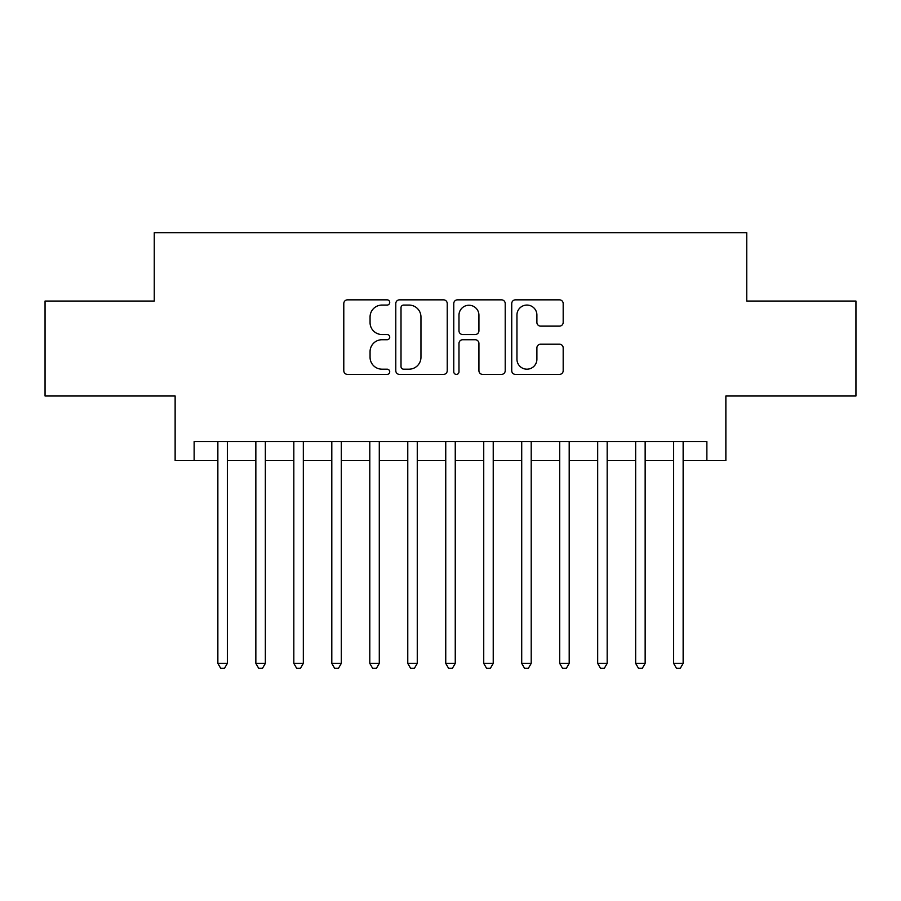 <?xml version="1.0" encoding="UTF-8"?>
<svg xmlns="http://www.w3.org/2000/svg" width="901" height="901" viewBox="0 0 901 901"><rect width="100%" height="100%" fill="white"/><g stroke="black" fill="none" stroke-linecap="round" stroke-linejoin="round"><path stroke-width="1.35" d="M389.728 302.454A2.613 2.613 0 0 0 387.126 299.842L347.516 299.842A3.728 3.728 0 0 0 343.788 303.569L343.788 370.683A3.728 3.728 0 0 0 347.516 374.411L387.126 374.411A2.613 2.613 0 0 0 389.728 371.798A2.613 2.613 0 0 0 387.126 369.185L382.001 369.185A11.927 11.927 0 0 1 370.063 357.258L370.063 351.66A11.927 11.927 0 0 1 382.001 339.733L387.126 339.733A2.613 2.613 0 0 0 389.728 337.12A2.613 2.613 0 0 0 387.126 334.519L382.001 334.519A11.927 11.927 0 0 1 370.063 322.592L370.063 316.994A11.927 11.927 0 0 1 382.001 305.067L387.126 305.067A2.613 2.613 0 0 0 389.728 302.454M559.453 326.128A3.728 3.728 0 0 0 563.181 322.4L563.181 303.569A3.728 3.728 0 0 0 559.453 299.842L515.462 299.842A3.728 3.728 0 0 0 511.734 303.569L511.734 370.683A3.728 3.728 0 0 0 515.462 374.411L559.453 374.411A3.728 3.728 0 0 0 563.181 370.683L563.181 347.932A3.728 3.728 0 0 0 559.453 344.205L540.623 344.205A3.728 3.728 0 0 0 536.895 347.932L536.895 359.217A9.967 9.967 0 0 1 526.927 369.185A9.967 9.967 0 0 1 516.949 359.217L516.949 315.035A9.967 9.967 0 0 1 526.927 305.067A9.967 9.967 0 0 1 536.895 315.035L536.895 322.4A3.728 3.728 0 0 0 540.623 326.128L559.453 326.128M194.132 460.569L194.132 441.569L706.868 441.569L706.868 460.569L725.868 460.569L725.868 396.001L855.95 396.001L855.95 301.047L746.749 301.047L746.749 232.672L154.251 232.672L154.251 301.047L45.05 301.047L45.05 396.001L175.132 396.001L175.132 460.569L217.862 460.569M447.234 303.569A3.728 3.728 0 0 0 443.506 299.842L399.515 299.842A3.728 3.728 0 0 0 395.787 303.569L395.787 370.683A3.728 3.728 0 0 0 399.515 374.411L443.506 374.411A3.728 3.728 0 0 0 447.234 370.683L447.234 303.569M457.494 299.842L501.485 299.842A3.728 3.728 0 0 1 505.213 303.569L505.213 370.683A3.728 3.728 0 0 1 501.485 374.411L482.654 374.411A3.728 3.728 0 0 1 478.927 370.683L478.927 343.461A3.728 3.728 0 0 0 475.199 339.733L462.709 339.733A3.728 3.728 0 0 0 458.981 343.461L458.981 371.798A2.613 2.613 0 0 1 456.368 374.411A2.613 2.613 0 0 1 453.766 371.798L453.766 303.569A3.728 3.728 0 0 1 457.494 299.842M227.356 460.569L255.85 460.569M265.344 460.569L293.827 460.569M303.322 460.569L331.805 460.569M341.299 460.569L369.793 460.569M379.287 460.569L407.77 460.569M417.264 460.569L445.747 460.569M455.253 460.569L483.736 460.569M493.23 460.569L521.713 460.569M531.207 460.569L559.701 460.569M569.195 460.569L597.678 460.569M607.173 460.569L635.655 460.569M645.15 460.569L673.644 460.569M683.138 460.569L706.868 460.569M403.614 305.067A2.613 2.613 0 0 0 401.013 307.669L401.013 366.583A2.613 2.613 0 0 0 403.614 369.185L409.02 369.185A11.927 11.927 0 0 0 420.958 357.258L420.958 316.994A11.927 11.927 0 0 0 409.02 305.067L403.614 305.067M478.927 315.226A9.967 9.967 0 0 0 468.959 305.248A9.967 9.967 0 0 0 458.981 315.226L458.981 330.791A3.728 3.728 0 0 0 462.709 334.519L475.199 334.519A3.728 3.728 0 0 0 478.927 330.791L478.927 315.226M227.356 441.569L227.356 663.384L217.862 663.384L217.862 441.569M227.356 663.384L224.507 668.328L220.711 668.328L217.862 663.384M265.344 441.569L265.344 663.384L255.85 663.384L255.85 441.569M265.344 663.384L262.495 668.328L258.7 668.328L255.85 663.384M303.322 441.569L303.322 663.384L293.827 663.384L293.827 441.569M303.322 663.384L300.472 668.328L296.677 668.328L293.827 663.384M341.299 441.569L341.299 663.384L331.805 663.384L331.805 441.569M341.299 663.384L338.461 668.328L334.654 668.328L331.805 663.384M379.287 441.569L379.287 663.384L369.793 663.384L369.793 441.569M379.287 663.384L376.438 668.328L372.642 668.328L369.793 663.384M417.264 441.569L417.264 663.384L407.77 663.384L407.77 441.569M417.264 663.384L414.415 668.328L410.619 668.328L407.77 663.384M455.253 441.569L455.253 663.384L445.747 663.384L445.747 441.569M455.253 663.384L452.403 668.328L448.597 668.328L445.747 663.384M493.23 441.569L493.23 663.384L483.736 663.384L483.736 441.569M493.23 663.384L490.381 668.328L486.585 668.328L483.736 663.384M531.207 441.569L531.207 663.384L521.713 663.384L521.713 441.569M531.207 663.384L528.358 668.328L524.562 668.328L521.713 663.384M569.195 441.569L569.195 663.384L559.701 663.384L559.701 441.569M569.195 663.384L566.346 668.328L562.539 668.328L559.701 663.384M607.173 441.569L607.173 663.384L597.678 663.384L597.678 441.569M607.173 663.384L604.323 668.328L600.528 668.328L597.678 663.384M645.15 441.569L645.15 663.384L635.655 663.384L635.655 441.569M645.15 663.384L642.3 668.328L638.505 668.328L635.655 663.384M683.138 441.569L683.138 663.384L673.644 663.384L673.644 441.569M683.138 663.384L680.289 668.328L676.493 668.328L673.644 663.384"/></g></svg>
